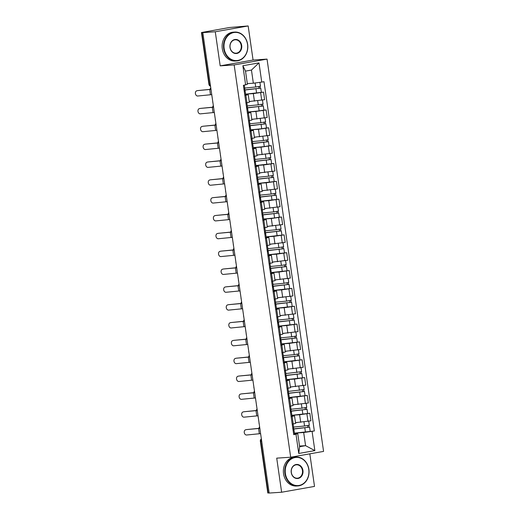 <?xml version="1.0" encoding="UTF-8"?>
<svg xmlns="http://www.w3.org/2000/svg" width="519" height="519" viewBox="0 0 519 519"><rect width="100%" height="100%" fill="white"/><g stroke="black" fill="none" stroke-linecap="round" stroke-linejoin="round"><path stroke-width="0.78" d="M248.16 25.95L215.275 31.769L202.812 32.593L269.166 493.05L281.629 492.233L276.718 458.147L290.685 457.226L323.571 451.407L267.038 59.114L253.071 60.035L248.16 25.95L229.625 27.488L201.456 32.541L201.833 32.548L209.3 84.357A2.316 1.946 86.2 0 0 210.532 86.167M281.629 492.233L314.514 486.407L309.824 453.84M215.275 31.769L220.192 65.855L234.16 64.933L290.685 457.226M202.812 32.593L201.833 32.548M269.153 492.946L267.81 492.998L260.343 441.189L260.72 441.195L268.187 493.011M295.506 422.654L310.913 420.825L309.824 413.28L299.606 414.765L292.508 415.232M292.139 416.407L293.222 423.958L295.609 423.387L294.52 415.842L291.12 416.588M293.222 423.958L292.21 424.14M290.355 411.262A6.942 0.344 -8.2 0 0 291.269 411.178L291.866 415.297L309.824 413.28M291.957 415.933L294.52 415.842M292.937 404.814L308.338 402.984L307.254 395.439L297.037 396.925L289.933 397.392M289.641 406.293L293.04 405.547L291.95 397.995L288.551 398.748M287.786 393.415A6.942 0.344 -8.2 0 0 288.7 393.337L289.291 397.457L307.254 395.439M289.381 398.086L291.95 397.995M290.361 386.973L305.769 385.143L304.679 377.592L294.468 379.084L287.364 379.551M287.072 388.452L290.465 387.706L289.381 380.155L285.982 380.907M285.21 375.574A6.942 0.344 -8.2 0 0 286.131 375.497L286.722 379.61L304.679 377.592M286.812 380.245L289.381 380.155M287.792 369.132L303.2 367.303L302.11 359.751L291.899 361.237L284.795 361.704M284.496 370.611L287.896 369.865L286.806 362.314L283.413 363.06M282.641 357.734A6.942 0.344 -8.2 0 0 283.556 357.656L284.153 361.769L302.11 359.751M284.243 362.405L286.806 362.314M285.223 351.285L300.624 349.456L299.541 341.911L289.323 343.396L282.219 343.863M281.927 352.771L285.327 352.018L284.237 344.473L280.837 345.219M280.072 339.893A6.942 0.344 -8.2 0 0 280.987 339.809L281.577 343.928L299.541 341.911M281.668 344.564L284.237 344.473M282.647 333.445L298.055 331.615L296.965 324.07L286.754 325.556L279.65 326.023M279.358 334.93L282.758 334.178L281.668 326.633L278.268 327.379M277.503 322.052A6.942 0.344 -8.2 0 0 278.418 321.968L279.008 326.088L296.965 324.07M279.099 326.723L281.668 326.633M280.078 315.604L295.486 313.774L294.396 306.229L284.185 307.715L277.081 308.182M276.783 317.083L280.182 316.337L279.099 308.786L275.699 309.538M274.927 304.205A6.942 0.344 -8.2 0 0 275.842 304.128L276.439 308.247L294.396 306.229M276.53 308.876L279.099 308.786M277.509 297.763L292.917 295.934L291.827 288.382L281.609 289.874L274.506 290.342M274.214 299.242L277.613 298.496L276.523 290.945L273.124 291.697M272.358 286.365A6.942 0.344 -8.2 0 0 273.273 286.287L273.87 290.4A6.942 0.344 -8.2 0 0 273.87 290.4L291.827 288.382M273.954 291.036L276.523 290.945M274.934 279.923L290.342 278.093L289.258 270.542L279.04 272.027L271.937 272.494M271.645 281.402L275.044 280.656L273.954 273.104L270.555 273.85M269.789 268.524A6.942 0.344 -8.2 0 0 270.704 268.446L271.294 272.559L289.258 270.542M271.385 273.195L273.954 273.104M272.365 262.076L287.773 260.246L286.683 252.701L276.471 254.187L269.367 254.654M269.069 263.561L272.469 262.809L271.385 255.264L267.986 256.01M267.214 250.683A6.942 0.344 -8.2 0 0 268.128 250.599L268.725 254.719L286.683 252.701M268.816 255.354L271.385 255.264M269.796 244.235L285.203 242.405L284.114 234.86L273.896 236.346L266.798 236.813M266.5 245.721L269.899 244.968L268.81 237.423L265.41 238.169M264.645 232.843A6.942 0.344 -8.2 0 0 265.559 232.759L266.156 236.878A6.942 0.344 -8.2 0 0 266.156 236.878L284.114 234.86M266.247 237.514L268.81 237.423M267.22 226.394L282.628 224.565L281.545 217.02L271.327 218.505L264.223 218.973M263.931 227.873L267.33 227.127L266.241 219.576L262.841 220.328M279.332 217.163L281.545 217.02M263.671 219.667L266.241 219.576M264.651 208.554L280.059 206.724L278.969 199.173L268.758 200.665L261.654 201.132M261.355 210.033L264.755 209.287L263.671 201.735L260.272 202.488M259.5 197.155A6.942 0.344 -8.2 0 0 260.415 197.077L261.012 201.19L278.969 199.173M261.102 201.826L263.671 201.735M262.082 190.713L277.49 188.884L276.4 181.332L266.182 182.818L259.085 183.285M258.786 192.192L262.186 191.44L261.096 183.895L257.696 184.641M256.931 179.315A6.942 0.344 -8.2 0 0 257.846 179.237L258.443 183.35A6.942 0.344 -8.2 0 0 258.443 183.35L276.4 181.332M258.533 183.986L261.096 183.895M259.506 172.866L274.914 171.036L273.831 163.491L263.613 164.977L256.509 165.444M256.217 174.352L259.617 173.599L258.527 166.054L255.127 166.8M254.362 161.474A6.942 0.344 -8.2 0 0 255.277 161.39L255.867 165.509L273.831 163.491M255.958 166.145L258.527 166.054M256.937 155.025L272.345 153.196L271.255 145.651L261.044 147.137L253.94 147.604M253.642 156.511L257.041 155.758L255.958 148.213L252.558 148.959M269.05 145.794L271.255 145.651M253.389 148.304L255.958 148.213M254.368 137.185L269.776 135.355L268.686 127.81L258.468 129.296L251.371 129.763M251.073 138.664L254.472 137.918L253.382 130.366L249.989 131.119M266.481 127.953L268.686 127.81M250.82 130.457L253.382 130.366M251.799 119.344L267.201 117.515L266.117 109.963L255.899 111.455L248.796 111.922M248.504 120.823L251.903 120.077L250.813 112.526L247.414 113.278M263.912 110.112L266.117 109.963M248.244 112.617L250.813 112.526M249.224 101.503L264.632 99.674L263.542 92.123L253.33 93.608L246.227 94.075M245.935 102.983L249.334 102.23L248.244 94.685L244.845 95.431M244.079 90.105A6.942 0.344 -8.2 0 0 244.994 90.027L245.584 94.14L263.542 92.123M245.675 94.776L248.244 94.685M299.541 446.061L305.581 445.659L303.68 432.509L295.077 433.073M294.526 433.774L297.737 433.56L299.632 446.716L305.581 445.659L314.851 450.609L298.749 453.457L295.979 434.241L297.737 433.56M247.31 83.617L253.35 83.222L251.456 70.065L245.513 71.116L247.407 84.273L243.392 85.35L293.722 434.643L295.979 434.241M245.643 84.954L242.873 65.738L258.981 62.883L261.751 82.099L253.35 83.222M303.68 432.509L314.339 430.991L264.002 81.704L261.751 82.099M312.081 431.393L314.851 450.609M267.038 59.114L234.16 64.933M253.071 60.035L220.192 65.855M292.924 429.103A6.942 0.344 -8.2 0 0 293.845 429.018L294.435 433.138L314.339 430.991M298.749 453.457L299.632 446.716M251.456 70.065L258.981 62.883M245.513 71.116L242.873 65.738M245.863 429.745A2.66 1.985 -101.4 0 0 245.714 429.771A2.66 1.985 -101.4 0 0 244.28 432.671A2.66 1.985 -101.4 0 0 246.622 435.006L259.331 433.754L258.572 428.493L246.843 429.55A2.66 1.985 78.6 0 0 246.7 429.57A2.66 1.985 78.6 0 0 246.557 429.609M303.972 421.96L304.549 425.995L293.559 427.079L293.112 423.978L293.689 427.967L292.794 428.201M293.04 429.875L293.968 429.907L293.079 430.147M293.968 429.907L294.565 434.027L293.67 434.26M260.609 433.67L259.331 433.754M259.85 428.409L258.572 428.493M259.831 428.266L246.843 429.55M259.662 427.072L259.532 427.072A2.66 0.785 -99.1 0 0 259.487 427.072A2.66 0.785 -99.1 0 0 259.026 428.344M293.319 428.921L309.596 427.143L310.187 431.263M293.293 428.752L292.885 428.804M293.845 429.018L309.596 427.143M307.624 425.574L307.897 427.429M295.512 422.706L297.134 422.55M304.549 425.995L309.318 425.197L308.74 421.214M308.87 425.34L309.129 427.131M243.294 411.904A2.66 1.985 -101.4 0 0 243.145 411.93A2.66 1.985 -101.4 0 0 241.711 414.83A2.66 1.985 -101.4 0 0 244.047 417.166L256.762 415.907L256.003 410.646L244.274 411.71A2.66 1.985 78.6 0 0 244.125 411.729A2.66 1.985 78.6 0 0 243.982 411.768M301.403 404.119L301.98 408.155L290.99 409.231L290.543 406.137L291.12 410.12L290.225 410.36M290.465 412.034L291.399 412.067L290.504 412.3M291.399 412.067L291.989 416.186L291.101 416.42M258.04 415.829L256.762 415.907M257.281 410.568L256.003 410.646M257.262 410.425L244.274 411.71M240.719 394.064A2.66 1.985 -101.4 0 0 240.576 394.083A2.66 1.985 -101.4 0 0 239.136 396.99A2.66 1.985 -101.4 0 0 241.478 399.325L254.187 398.067L253.434 392.805L241.705 393.863A2.66 1.985 78.6 0 0 241.556 393.889A2.66 1.985 78.6 0 0 241.413 393.921M287.974 388.296L288.545 392.28L287.656 392.513M287.896 394.193L288.824 394.226L287.935 394.459M288.824 394.226L289.42 398.345L288.525 398.579M255.471 397.989L254.187 398.067M254.712 392.727L253.434 392.805M254.686 392.585L241.705 393.863M257.087 409.231L256.957 409.225A2.66 0.785 -99.1 0 0 256.918 409.231A2.66 0.785 -99.1 0 0 256.457 410.503M290.75 411.08L307.027 409.303L307.618 413.416M290.724 410.912L290.309 410.964M291.269 411.178L307.027 409.303M305.055 407.733L305.321 409.582M292.943 404.865L294.565 404.71M301.98 408.155L306.742 407.357L306.171 403.367M306.301 407.499L306.56 409.29M254.518 391.391L254.388 391.384A2.66 0.785 -99.1 0 0 254.349 391.391A2.66 0.785 -99.1 0 0 253.888 392.662M288.181 393.24L304.452 391.462L305.049 395.575M288.155 393.065L287.74 393.117M288.7 393.337L304.452 391.462M302.486 389.892L302.752 391.741M287.974 388.29L288.421 391.391L304.173 389.516L303.596 385.526M290.368 387.025L291.989 386.863M303.732 389.659L303.985 391.449M308.779 469.416A14.117 11.859 86.2 0 0 295.071 457.537A14.117 11.859 86.2 0 0 285.385 473.562A14.117 11.859 86.2 0 0 299.093 485.44A14.117 11.859 86.2 0 0 308.779 469.416M284.912 473.62A14.461 12.151 -93.8 0 1 295.947 457.07A14.461 12.151 -93.8 0 1 308.883 469.377A14.461 12.151 -93.8 0 1 297.848 485.933A14.461 12.151 -93.8 0 1 284.912 473.62M302.934 470.454A7.058 5.93 -93.8 0 1 298.088 478.466A7.058 5.93 -93.8 0 1 291.237 472.524A7.058 5.93 -93.8 0 1 296.077 464.511A7.058 5.93 -93.8 0 1 302.934 470.454M291.334 472.485A6.708 5.638 86.2 0 0 297.335 478.2A6.708 5.638 86.2 0 0 302.454 470.519A6.708 5.638 86.2 0 0 296.453 464.803A6.708 5.638 86.2 0 0 291.334 472.485M297.848 485.933L296.466 486.024A14.461 12.151 -93.8 0 1 283.536 473.711A14.461 12.151 -93.8 0 1 294.571 457.161L295.947 457.07M247.537 44.413A14.117 11.859 86.2 0 0 233.829 32.535A14.117 11.859 86.2 0 0 224.143 48.552A14.117 11.859 86.2 0 0 237.851 60.438A14.117 11.859 86.2 0 0 247.537 44.413M223.67 48.617A14.461 12.151 -93.8 0 1 234.705 32.068A14.461 12.151 -93.8 0 1 247.634 44.375A14.461 12.151 -93.8 0 1 236.599 60.931A14.461 12.151 -93.8 0 1 223.67 48.617M241.685 45.451A7.058 5.93 -93.8 0 1 236.846 53.463A7.058 5.93 -93.8 0 1 229.995 47.521A7.058 5.93 -93.8 0 1 234.835 39.509A7.058 5.93 -93.8 0 1 241.685 45.451M230.092 47.482A6.708 5.638 86.2 0 0 236.093 53.191A6.708 5.638 86.2 0 0 241.212 45.516A6.708 5.638 86.2 0 0 235.211 39.801A6.708 5.638 86.2 0 0 230.092 47.482M236.599 60.931L235.224 61.021A14.461 12.151 -93.8 0 1 222.288 48.708A14.461 12.151 -93.8 0 1 233.323 32.159L234.705 32.068M238.15 376.223A2.66 1.985 -101.4 0 0 238 376.243A2.66 1.985 -101.4 0 0 236.567 379.149A2.66 1.985 -101.4 0 0 238.909 381.484L251.618 380.226L250.859 374.965L239.129 376.022A2.66 1.985 78.6 0 0 238.987 376.048A2.66 1.985 78.6 0 0 238.844 376.08M285.398 370.449L285.975 374.439L285.08 374.673M285.327 376.346L286.254 376.385L285.366 376.619M286.254 376.385L286.851 380.498L285.956 380.738M252.896 380.148L251.618 380.226M252.137 374.887L250.859 374.965M252.117 374.737L239.129 376.022M235.581 358.382A2.66 1.985 -101.4 0 0 235.431 358.402A2.66 1.985 -101.4 0 0 233.998 361.302A2.66 1.985 -101.4 0 0 236.333 363.644L249.049 362.385L248.29 357.124L236.56 358.181A2.66 1.985 78.6 0 0 236.417 358.201A2.66 1.985 78.6 0 0 236.268 358.24M293.689 350.591L294.267 354.626L283.277 355.71L282.829 352.609L283.406 356.598L282.511 356.832M282.751 358.506L283.685 358.545L282.79 358.778M283.685 358.545L284.276 362.658L283.387 362.891M250.327 362.301L249.049 362.385M249.568 357.04L248.29 357.124M249.548 356.897L236.56 358.181M233.005 340.535A2.66 1.985 -101.4 0 0 232.862 340.561A2.66 1.985 -101.4 0 0 231.422 343.461A2.66 1.985 -101.4 0 0 233.764 345.797L246.48 344.545L245.721 339.283L233.991 340.341A2.66 1.985 78.6 0 0 233.842 340.36A2.66 1.985 78.6 0 0 233.699 340.399M291.114 332.75L291.697 336.786L280.708 337.869L280.26 334.768L280.831 338.758L279.942 338.991M280.182 340.665L281.116 340.698L280.221 340.938M281.116 340.698L281.707 344.817L280.811 345.051M247.758 344.46L246.48 344.545M246.999 339.199L245.721 339.283M246.979 339.056L233.991 340.341M251.949 373.544L251.819 373.544A2.66 0.785 -99.1 0 0 251.773 373.544A2.66 0.785 -99.1 0 0 251.313 374.815M285.606 375.399L301.883 373.615L302.473 377.735M285.58 375.224L285.171 375.276M286.131 375.497L301.883 373.615M299.917 372.052L300.183 373.901M285.405 370.449L285.846 373.55L301.604 371.675L301.026 367.686M287.798 369.184L289.42 369.022M301.156 371.818L301.416 373.609M249.373 355.703L249.243 355.703A2.66 0.785 -99.1 0 0 249.204 355.703A2.66 0.785 -99.1 0 0 248.744 356.975M283.037 357.559L299.314 355.774L299.904 359.894M283.011 357.383L282.602 357.435M283.556 357.656L299.314 355.774M297.342 354.205L297.608 356.06M285.229 351.344L286.851 351.181M294.267 354.626L299.028 353.828L298.457 349.845M298.587 353.971L298.847 355.762M246.804 337.863L246.674 337.863A2.66 0.785 -99.1 0 0 246.635 337.863A2.66 0.785 -99.1 0 0 246.175 339.134M280.468 339.711L296.738 337.934L297.335 342.053M280.442 339.543L280.026 339.595M280.987 339.809L296.738 337.934M294.773 336.364L295.039 338.219M282.654 333.496L284.276 333.341M291.697 336.786L296.459 335.988L295.888 332.004M296.018 336.13L296.271 337.921M230.436 322.695A2.66 1.985 -101.4 0 0 230.287 322.721A2.66 1.985 -101.4 0 0 228.853 325.621A2.66 1.985 -101.4 0 0 231.195 327.956L243.904 326.698L243.145 321.436L231.422 322.5A2.66 1.985 78.6 0 0 231.273 322.52A2.66 1.985 78.6 0 0 231.13 322.559M288.545 314.91L289.128 318.945L278.132 320.022L277.691 316.927L278.262 320.911L277.373 321.151M277.613 322.824L278.541 322.857L277.652 323.09M278.541 322.857L279.138 326.976L278.242 327.21M245.182 326.62L243.904 326.698M244.423 321.358L243.145 321.436M244.404 321.216L231.422 322.5M244.235 320.022L244.105 320.015A2.66 0.785 -99.1 0 0 244.06 320.022A2.66 0.785 -99.1 0 0 243.599 321.293M277.892 321.871L294.169 320.093L294.76 324.206M277.866 321.702L277.457 321.754M278.418 321.968L294.169 320.093M292.203 318.523L292.469 320.372M280.085 315.656L281.707 315.5M289.128 318.945L293.89 318.147L293.313 314.157M293.443 318.29L293.702 320.08M227.867 304.854A2.66 1.985 -101.4 0 0 227.718 304.874A2.66 1.985 -101.4 0 0 226.284 307.78A2.66 1.985 -101.4 0 0 228.626 310.115L241.335 308.857L240.576 303.596L228.847 304.653A2.66 1.985 78.6 0 0 228.704 304.679A2.66 1.985 78.6 0 0 228.555 304.711M285.975 297.063L286.553 301.098L275.563 302.181L275.115 299.08L275.693 303.07L274.798 303.304M275.038 304.984L275.972 305.016L275.076 305.25M275.972 305.016L276.562 309.136L275.673 309.369M242.613 308.779L241.335 308.857M241.854 303.518L240.576 303.596M241.835 303.375L228.847 304.653M241.659 302.175L241.53 302.175A2.66 0.785 -99.1 0 0 241.491 302.181A2.66 0.785 -99.1 0 0 241.03 303.453M275.323 304.03L291.6 302.253L292.191 306.366M275.297 303.855L274.888 303.907M275.842 304.128L291.6 302.253M289.628 300.683L289.894 302.532M277.516 297.815L279.138 297.653M286.553 301.098L291.315 300.306L290.744 296.317M290.874 300.449L291.133 302.24M225.291 287.013A2.66 1.985 -101.4 0 0 225.149 287.033A2.66 1.985 -101.4 0 0 223.708 289.939A2.66 1.985 -101.4 0 0 226.05 292.275L238.766 291.016L238.007 285.755L226.278 286.812A2.66 1.985 78.6 0 0 226.128 286.838A2.66 1.985 78.6 0 0 225.986 286.871M283.4 279.222L283.984 283.257L272.994 284.341L272.546 281.24L273.117 285.229L272.228 285.463M272.469 287.137L273.403 287.176L272.507 287.409M273.403 287.176L273.993 291.289L273.104 291.529M240.044 290.938L238.766 291.016M239.285 285.677L238.007 285.755M239.265 285.528L226.278 286.812M239.09 284.334L238.961 284.334A2.66 0.785 -99.1 0 0 238.922 284.334A2.66 0.785 -99.1 0 0 238.461 285.606M272.754 286.19L289.025 284.406L289.621 288.525M272.728 286.014L272.313 286.066M273.273 286.287L289.025 284.406M287.059 282.842L287.325 284.691M274.947 279.975L276.562 279.812M283.984 283.257L288.746 282.466L288.175 278.476M288.305 282.608L288.564 284.399M222.722 269.173A2.66 1.985 -101.4 0 0 222.573 269.192A2.66 1.985 -101.4 0 0 221.139 272.092A2.66 1.985 -101.4 0 0 223.481 274.434L236.19 273.176L235.431 267.914L223.708 268.972A2.66 1.985 78.6 0 0 223.559 268.991A2.66 1.985 78.6 0 0 223.417 269.03M280.831 261.381L281.415 265.417L270.425 266.5A6.942 0.344 -8.2 0 0 270.425 266.5L269.977 263.399L270.548 267.389L269.659 267.622M269.899 269.296L270.827 269.335L269.938 269.569M270.827 269.335L271.424 273.448L270.529 273.682M237.468 273.091L236.19 273.176M236.709 267.83L235.431 267.914M236.69 267.687L223.708 268.972M236.521 266.494L236.392 266.494A2.66 0.785 -99.1 0 0 236.353 266.494A2.66 0.785 -99.1 0 0 235.892 267.765M270.178 268.349L286.456 266.565L287.052 270.684M270.159 268.174L269.744 268.226M270.704 268.446L286.456 266.565M284.49 264.995L284.756 266.85M272.371 262.134L273.993 261.972M281.415 265.417L286.177 264.619L285.599 260.635M285.729 264.761L285.988 266.552M220.153 251.326A2.66 1.985 -101.4 0 0 220.004 251.352A2.66 1.985 -101.4 0 0 218.57 254.252A2.66 1.985 -101.4 0 0 220.912 256.587L233.621 255.335L232.862 250.074L221.133 251.131A2.66 1.985 78.6 0 0 220.99 251.151A2.66 1.985 78.6 0 0 220.841 251.19M278.262 243.541L278.839 247.576L267.849 248.659L267.402 245.558L267.979 249.548L267.084 249.782M267.324 251.456L268.258 251.488L267.363 251.728M268.258 251.488L268.848 255.608L267.96 255.841M234.899 255.251L233.621 255.335M234.14 249.989L232.862 250.074M234.121 249.847L221.133 251.131M233.946 248.653L233.822 248.653A2.66 0.785 -99.1 0 0 233.777 248.653A2.66 0.785 -99.1 0 0 233.316 249.924M267.609 250.502L283.887 248.724L284.477 252.844M267.583 250.333L267.175 250.385M268.128 250.599L283.887 248.724M281.914 247.154L282.18 249.01M269.802 244.287L271.424 244.131M278.839 247.576L283.608 246.778L283.03 242.795M283.16 246.921L283.419 248.711M217.578 233.485A2.66 1.985 -101.4 0 0 217.435 233.511A2.66 1.985 -101.4 0 0 215.995 236.411A2.66 1.985 -101.4 0 0 218.337 238.746L231.052 237.488L230.293 232.227L218.564 233.291A2.66 1.985 78.6 0 0 218.415 233.31A2.66 1.985 78.6 0 0 218.272 233.349M275.686 225.7L276.27 229.735L265.28 230.812L264.833 227.718L265.41 231.701L264.515 231.941M264.755 233.615L265.689 233.647L264.794 233.881M265.689 233.647L266.279 237.767L265.391 238M232.33 237.41L231.052 237.488M231.571 232.149L230.293 232.227M231.552 232.006L218.564 233.291M231.377 230.812L231.247 230.806A2.66 0.785 -99.1 0 0 231.208 230.812A2.66 0.785 -99.1 0 0 230.747 232.084M265.04 232.661L281.311 230.884L281.908 234.997M265.014 232.493L264.599 232.544M265.559 232.759L281.311 230.884M279.345 229.314L279.611 231.163M267.233 226.446L268.855 226.29M276.27 229.735L281.032 228.937L280.461 224.948M280.591 229.08L280.85 230.871M215.009 215.644A2.66 1.985 -101.4 0 0 214.86 215.664A2.66 1.985 -101.4 0 0 213.426 218.57A2.66 1.985 -101.4 0 0 215.768 220.906L228.477 219.647L227.724 214.386L215.995 215.443A2.66 1.985 78.6 0 0 215.846 215.469A2.66 1.985 78.6 0 0 215.703 215.502M273.117 207.853L273.701 211.888L262.711 212.972A6.942 0.344 -8.2 0 0 262.711 212.972L262.264 209.871L262.835 213.86L261.946 214.094M262.186 215.774L263.114 215.807L262.225 216.04M263.114 215.807L263.71 219.926L262.815 220.16M229.755 219.569L228.477 219.647M229.002 214.308L227.724 214.386M228.976 214.165L215.995 215.443M228.678 212.965L228.678 212.965A2.66 0.785 -99.1 0 0 228.639 212.972A2.66 0.785 -99.1 0 0 228.178 214.243M262.465 214.821L278.742 213.043L279.339 217.156L274.57 217.954L263.581 219.037L262.99 214.918L278.742 213.043M262.445 214.645L262.03 214.697M262.076 214.996A6.942 0.344 -8.2 0 0 262.99 214.918M276.776 211.473L277.042 213.322M264.658 208.606L266.279 208.443M273.701 211.888L278.463 211.097L277.886 207.107M278.022 211.239L278.275 213.03M212.44 197.804A2.66 1.985 -101.4 0 0 212.29 197.823A2.66 1.985 -101.4 0 0 210.857 200.73A2.66 1.985 -101.4 0 0 213.199 203.065L225.908 201.807L225.149 196.545L213.419 197.603A2.66 1.985 78.6 0 0 213.277 197.629A2.66 1.985 78.6 0 0 213.134 197.661M270.548 190.012L271.126 194.048L260.136 195.131L259.688 192.03L260.266 196.02L259.37 196.253M259.617 197.927L260.544 197.966L259.656 198.2M260.544 197.966L261.141 202.079L260.246 202.319M227.186 201.729L225.908 201.807M226.427 196.467L225.149 196.545M226.407 196.318L213.419 197.603M226.109 195.125L226.109 195.125A2.66 0.785 -99.1 0 0 226.063 195.125A2.66 0.785 -99.1 0 0 225.603 196.396M259.896 196.98L276.173 195.196L276.763 199.315M259.87 196.805L259.461 196.857M260.415 197.077L276.173 195.196M274.201 193.632L274.473 195.481M262.089 190.765L263.71 190.603M271.126 194.048L275.894 193.256L275.317 189.266M275.446 193.399L275.706 195.183M209.871 179.963A2.66 1.985 -101.4 0 0 209.721 179.983A2.66 1.985 -101.4 0 0 208.288 182.883A2.66 1.985 -101.4 0 0 210.623 185.225L223.339 183.966L222.58 178.705L210.85 179.762A2.66 1.985 78.6 0 0 210.701 179.782A2.66 1.985 78.6 0 0 210.558 179.821M267.979 172.172L268.557 176.207L257.567 177.29L257.119 174.189L257.696 178.179L256.801 178.413M257.041 180.087L257.975 180.119L257.08 180.359M257.975 180.119L258.566 184.239L257.677 184.472M224.617 183.882L223.339 183.966M223.858 178.62L222.58 178.705M223.838 178.478L210.85 179.762M223.533 177.284L223.533 177.284A2.66 0.785 -99.1 0 0 223.494 177.284A2.66 0.785 -99.1 0 0 223.034 178.555M257.327 179.139L273.604 177.355L274.194 181.475M257.301 178.964L256.886 179.016M257.846 179.237L273.604 177.355M271.632 175.785L271.898 177.641M259.519 172.924L261.141 172.762M268.557 176.207L273.318 175.409L272.747 171.426M272.877 175.552L273.137 177.342M207.295 162.116A2.66 1.985 -101.4 0 0 207.152 162.142A2.66 1.985 -101.4 0 0 205.712 165.042A2.66 1.985 -101.4 0 0 208.054 167.378L220.763 166.125L220.011 160.864L208.281 161.922A2.66 1.985 78.6 0 0 208.132 161.941A2.66 1.985 78.6 0 0 207.989 161.98M265.404 154.331L265.988 158.366L254.998 159.45L254.55 156.349L255.121 160.339L254.232 160.572M254.472 162.246L255.4 162.278L254.511 162.518M255.4 162.278L255.997 166.398L255.101 166.631M222.041 166.041L220.763 166.125M221.289 160.78L220.011 160.864M221.263 160.637L208.281 161.922M220.964 159.443L220.964 159.443A2.66 0.785 -99.1 0 0 220.925 159.443A2.66 0.785 -99.1 0 0 220.465 160.715M254.751 161.292L271.028 159.515L271.625 163.634M254.732 161.124L254.316 161.175M255.277 161.39L271.028 159.515M269.063 157.945L269.329 159.8M256.944 155.077L258.566 154.922M265.988 158.366L270.749 157.568L270.172 153.579M270.308 157.711L270.561 159.502M204.726 144.276A2.66 1.985 -101.4 0 0 204.577 144.301A2.66 1.985 -101.4 0 0 203.143 147.201A2.66 1.985 -101.4 0 0 205.485 149.537L218.194 148.278L217.435 143.017L205.706 144.081A2.66 1.985 78.6 0 0 205.563 144.1A2.66 1.985 78.6 0 0 205.42 144.139M262.835 136.491L263.418 140.519L252.422 141.603L251.981 138.508L252.552 142.491L251.657 142.731M251.903 144.405L252.831 144.438L251.942 144.671M252.831 144.438L253.428 148.557L252.532 148.791M219.472 148.2L218.194 148.278M218.713 142.939L217.435 143.017M218.694 142.796L205.706 144.081M218.395 141.596L218.395 141.596A2.66 0.785 -99.1 0 0 218.35 141.603A2.66 0.785 -99.1 0 0 217.889 142.874M252.182 143.452L268.459 141.674L269.05 145.787L264.288 146.585L253.298 147.668L252.708 143.549L268.459 141.674M252.156 143.283L251.747 143.335M251.786 143.633A6.942 0.344 -8.2 0 0 252.708 143.549M266.487 140.104L266.76 141.953M254.375 137.237L255.997 137.074M263.418 140.519L268.18 139.728L267.603 135.738M267.733 139.87L267.992 141.661M202.157 126.435A2.66 1.985 -101.4 0 0 202.008 126.454A2.66 1.985 -101.4 0 0 200.574 129.361A2.66 1.985 -101.4 0 0 202.91 131.696L215.625 130.438L214.866 125.176L203.137 126.234A2.66 1.985 78.6 0 0 202.994 126.26A2.66 1.985 78.6 0 0 202.845 126.292M260.266 118.643L260.843 122.679L249.853 123.762L249.405 120.661L249.983 124.651L249.088 124.884M249.328 126.558L250.262 126.597L249.367 126.831M250.262 126.597L250.852 130.717L249.963 130.95M216.903 130.36L215.625 130.438M216.144 125.098L214.866 125.176M216.125 124.956L203.137 126.234M215.82 123.756L215.82 123.756A2.66 0.785 -99.1 0 0 215.781 123.762A2.66 0.785 -99.1 0 0 215.32 125.034M249.613 125.611L265.89 123.827L266.481 127.946L261.719 128.744L250.729 129.828L250.132 125.708L265.89 123.827M249.587 125.436L249.178 125.488M249.217 125.786A6.942 0.344 -8.2 0 0 250.132 125.708M263.918 122.263L264.184 124.112M251.806 119.396L253.428 119.234M260.843 122.679L265.605 121.887L265.034 117.897M265.164 122.03L265.423 123.82M199.581 108.594A2.66 1.985 -101.4 0 0 199.439 108.614A2.66 1.985 -101.4 0 0 197.999 111.52A2.66 1.985 -101.4 0 0 200.34 113.856L213.056 112.597L212.297 107.336L200.568 108.393A2.66 1.985 78.6 0 0 200.418 108.419A2.66 1.985 78.6 0 0 200.276 108.452M257.69 100.803L258.274 104.838L247.284 105.921L246.836 102.82L247.407 106.81L246.519 107.044M246.759 108.718L247.693 108.756L246.797 108.99M247.693 108.756L248.283 112.87L247.388 113.11M214.334 112.519L213.056 112.597M213.575 107.258L212.297 107.336M213.549 107.109L200.568 108.393M213.251 105.915L213.251 105.915A2.66 0.785 -99.1 0 0 213.212 105.915A2.66 0.785 -99.1 0 0 212.751 107.186M247.044 107.77L263.315 105.986L263.912 110.106L259.15 110.897L248.153 111.981L247.563 107.868L263.315 105.986M247.018 107.595L246.603 107.647M246.648 107.946A6.942 0.344 -8.2 0 0 247.563 107.868M261.349 104.423L261.615 106.272M249.23 101.555L250.852 101.393M258.274 104.838L263.036 104.047L262.465 100.057M262.595 104.189L262.848 105.973M197.012 90.754A2.66 1.985 -101.4 0 0 196.863 90.773A2.66 1.985 -101.4 0 0 195.429 93.673A2.66 1.985 -101.4 0 0 197.771 96.015L210.48 94.756L209.721 89.495L197.999 90.553A2.66 1.985 78.6 0 0 197.849 90.572A2.66 1.985 78.6 0 0 197.707 90.611M255.121 82.982L255.705 86.997L244.709 88.081L244.293 85.194L244.838 88.97L243.949 89.203M244.19 90.877L245.117 90.909L244.228 91.149M245.117 90.909L245.714 95.029L244.819 95.262M211.758 94.672L210.48 94.756M210.999 89.411L209.721 89.495M210.98 89.268L197.999 90.553M210.682 88.074L210.682 88.074A2.66 0.785 -99.1 0 0 210.636 88.074A2.66 0.785 -99.1 0 0 210.176 89.346M244.468 89.93L260.746 88.146L261.336 92.265M244.443 89.755L244.034 89.806M244.994 90.027L260.746 88.146M258.78 86.576L259.046 88.431M247.316 83.65L248.283 83.553M255.705 86.997L260.467 86.199L259.909 82.346M260.019 86.342L260.279 88.133M253.33 93.608L254.42 101.16M255.899 111.455L256.989 119M258.468 129.296L259.558 136.841M261.044 147.137L262.127 154.688M263.613 164.977L264.703 172.529M266.182 182.818L267.272 190.369M268.758 200.665L269.841 208.21M271.327 218.505L272.417 226.05M273.896 236.346L274.986 243.898M276.471 254.187L277.555 261.738M279.04 272.027L280.13 279.579M281.609 289.874L282.699 297.419M284.185 307.715L285.268 315.26M286.754 325.556L287.844 333.107M289.323 343.396L290.413 350.948M291.899 361.237L292.982 368.788M294.468 379.084L295.551 386.629M297.037 396.925L298.127 404.47M299.606 414.765L300.696 422.317M248.426 113.097L249.516 120.642M251.001 130.937L252.085 138.489M253.57 148.778L254.66 156.329M256.139 166.625L257.229 174.17M258.715 184.466L259.798 192.011M261.284 202.306L262.374 209.858M263.853 220.147L264.943 227.698M266.422 237.987L267.512 245.539M268.998 255.835L270.081 263.38M271.567 273.675L272.657 281.22M274.136 291.516L275.226 299.067M276.711 309.356L277.795 316.908M279.28 327.197L280.37 334.749M281.849 345.044L282.939 352.589M284.425 362.885L285.508 370.43M286.994 380.725L288.084 388.277M289.563 398.566L290.653 406.118M245.857 95.256L246.947 102.801M263.191 110.482L264.281 118.034M265.76 128.323L266.85 135.874M268.336 146.163L269.419 153.715M270.905 164.01L271.995 171.555M273.474 181.851L274.564 189.396M276.05 199.692L277.133 207.243M278.619 217.532L279.709 225.084M281.188 235.379L282.278 242.924M283.763 253.22L284.847 260.765M286.332 271.061L287.422 278.606M288.901 288.901L289.991 296.453M291.47 306.742L292.56 314.293M294.046 324.589L295.129 332.134M296.615 342.43L297.705 349.975M299.184 360.27L300.274 367.815M301.76 378.111L302.843 385.662M304.329 395.952L305.419 403.503M306.898 413.799L307.988 421.344M260.622 92.642L261.706 100.186M261.388 439.055A2.316 1.946 86.2 0 0 260.72 441.195L261.686 441.137M210.266 84.292L208.923 84.35A2.316 2.316 0 0 0 210.545 86.232M304.835 427.935L305.425 432.055M302.259 410.094L302.856 414.214M299.69 392.254L300.287 396.373M298.827 386.272L299.411 390.307M297.121 374.413L297.711 378.526M296.258 368.432L296.842 372.467M294.545 356.572L295.142 360.686M291.976 338.725L292.573 342.845M289.407 320.885L289.998 325.004M286.832 303.044L287.429 307.164M284.263 285.203L284.86 289.317M281.694 267.363L282.284 271.476M279.125 249.516L279.715 253.635M276.549 231.675L277.146 235.795M273.98 213.834L274.57 217.954M271.411 195.994L272.001 200.107M268.836 178.153L269.432 182.266M266.266 160.306L266.857 164.426M263.697 142.466L264.288 146.585M261.122 124.625L261.719 128.744M258.553 106.784L259.15 110.897M255.984 88.944L256.574 93.057M259.02 422.641A2.316 2.316 0 0 0 259.195 423.861M256.451 404.801A2.316 2.316 0 0 0 256.626 406.02M253.882 386.96A2.316 2.316 0 0 0 254.057 388.18M251.306 369.119A2.316 2.316 0 0 0 251.481 370.332M248.737 351.279A2.316 2.316 0 0 0 248.912 352.492M246.168 333.432A2.316 2.316 0 0 0 246.343 334.651M243.593 315.591A2.316 2.316 0 0 0 243.768 316.811M241.024 297.75A2.316 2.316 0 0 0 241.199 298.963M238.455 279.91A2.316 2.316 0 0 0 238.63 281.123M235.879 262.069A2.316 2.316 0 0 0 236.054 263.282M233.31 244.222A2.316 2.316 0 0 0 233.485 245.442M230.741 226.381A2.316 2.316 0 0 0 230.916 227.601M228.165 208.541A2.316 2.316 0 0 0 228.341 209.754M225.596 190.7A2.316 2.316 0 0 0 225.771 191.913M223.027 172.859A2.316 2.316 0 0 0 223.202 174.073M220.458 155.012A2.316 2.316 0 0 0 220.633 156.232M217.883 137.172A2.316 2.316 0 0 0 218.058 138.391M215.314 119.331A2.316 2.316 0 0 0 215.489 120.544M212.745 101.49A2.316 2.316 0 0 0 212.92 102.704M208.923 84.35L201.456 32.541M261.368 438.925A2.316 2.316 0 0 0 260.343 441.189M245.714 429.771L246.7 429.57M243.145 411.93L244.125 411.729M240.576 394.083L241.556 393.889M238 376.243L238.987 376.048M235.431 358.402L236.417 358.201M232.862 340.561L233.842 340.36M230.287 322.721L231.273 322.52M227.718 304.874L228.704 304.679M225.149 287.033L226.128 286.838M222.573 269.192L223.559 268.991M220.004 251.352L220.99 251.151M217.435 233.511L218.415 233.31M214.86 215.664L215.846 215.469M212.29 197.823L213.277 197.629M209.721 179.983L210.701 179.782M207.152 162.142L208.132 161.941M204.577 144.301L205.563 144.1M202.008 126.454L202.994 126.26M199.439 108.614L200.418 108.419M196.863 90.773L197.849 90.572"/></g></svg>
